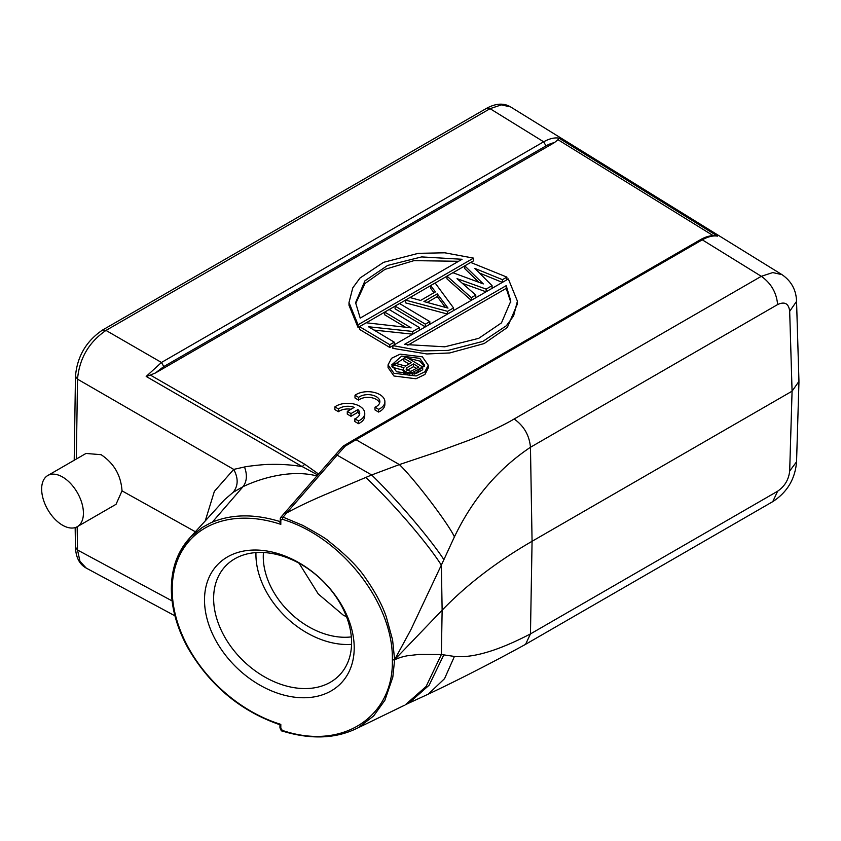 <?xml version="1.0" encoding="UTF-8"?>
<svg xmlns="http://www.w3.org/2000/svg" width="841" height="841" viewBox="0 0 841 841"><rect width="100%" height="100%" fill="white"/><g stroke="black" fill="none" stroke-linecap="round" stroke-linejoin="round"><path stroke-width="1.26" d="M347.312 411.386L351.002 413.583L357.93 409.588A11.742 6.896 -179.1 0 1 359.727 413.341A11.742 6.896 -179.1 0 1 354.891 418.807L358.487 420.952A16.778 9.861 0.9 0 0 364.763 413.415A16.778 9.861 0.9 0 0 353.619 403.932A16.778 9.861 0.9 0 0 334.897 406.865L338.492 409.01A11.742 6.896 -179.1 0 1 354.24 407.38L347.312 411.386L347.27 414.098L350.96 416.306L357.888 412.3A11.742 6.896 -179.1 0 1 359.485 414.697M351.002 413.583L350.96 416.306M357.93 409.588L357.888 412.3M354.891 418.807L354.849 421.53L358.445 423.675A16.778 9.861 0.9 0 0 364.721 416.137L364.763 413.415M358.487 420.952L358.445 423.675M334.897 406.865L334.855 409.578L338.45 411.722A11.742 6.896 -179.1 0 1 351.012 409.252M338.492 409.01L338.45 411.722M355.018 395.249L358.613 397.394A11.742 6.896 -179.1 0 1 371.796 395.028A11.742 6.896 -179.1 0 1 379.859 401.725A11.742 6.896 -179.1 0 1 375.012 407.191L378.608 409.336A16.778 9.861 0.9 0 0 384.894 401.798A16.778 9.861 0.9 0 0 373.74 392.316A16.778 9.861 0.9 0 0 355.018 395.249L354.976 397.961L358.571 400.106A11.742 6.896 -179.1 0 1 370.629 397.551A11.742 6.896 -179.1 0 1 379.606 403.081M358.613 397.394L358.571 400.106M375.012 407.191L374.97 409.914L378.566 412.058A16.778 9.861 0.9 0 0 384.852 404.51L384.894 401.798M378.608 409.336L378.566 412.058M366.182 322.776L411.123 327.864L384.715 312.074L389.162 309.509L419.438 327.601L412.763 331.449L368.463 326.75L394.24 342.15L389.793 344.715L359.506 326.623L366.182 322.776M392.884 345.672L389.793 347.459L359.506 329.367L359.506 326.623M389.793 347.459L389.793 344.715M394.24 344.831L394.24 342.15M412.763 334.129L412.763 331.449M412.679 334.182L374.045 330.082M419.438 330.282L419.438 327.601M405.467 327.223L384.715 314.818L384.715 312.074M429.814 321.609L425.367 324.174L395.091 306.082L399.538 303.517L429.814 321.609L429.814 324.29M425.367 326.855L425.367 324.174M425.315 326.886L395.091 308.826L395.091 306.082M447.99 308.09L437.267 293.845L423.927 301.551L447.99 308.09M445.394 307.385L437.267 296.589L437.267 293.845M437.267 296.589L427.154 302.424M435.112 282.975L453.53 307.922L447.601 311.338L405.467 300.1L409.914 297.525L420.605 300.437L435.428 291.88L430.666 285.551L435.112 282.975M453.53 310.592L453.53 307.922M433.988 292.71L430.666 288.284L430.666 285.551M447.528 314.061L405.467 302.834L405.467 300.1M447.601 314.019L447.601 311.338M452.9 272.705L483.312 283.911L464.758 265.861L470.687 262.434L506.892 277.11L502.445 279.675L474.808 268.384L492.069 285.667L486.14 289.094L457.02 278.655L475.764 295.075L471.317 297.651L446.97 276.132L452.9 272.705M471.275 300.353L446.97 278.876L446.97 276.132M471.317 300.321L471.317 297.651M475.764 297.756L475.764 295.075M486.14 291.764L486.14 289.094M486.077 291.806L462.308 283.291M492.069 288.347L492.069 285.667M502.445 282.355L502.445 279.675M502.382 282.387L479.433 273.02M506.892 279.78L506.892 277.11M478.781 282.24L464.758 268.605L464.758 265.861M458.587 261.288L413.961 260.636L384.989 269.351L364.983 283.512L355.617 303.738M462.066 259.27L421.614 256.925L387.69 265.399L364.941 280.841L355.596 302.623L360.2 318.087L462.066 259.27M473.525 258.124L358.056 324.794L348.994 302.56L352.8 287.832L360.043 277.993L383.549 262.339L418.345 253.32L444.826 252.805L473.525 258.124L473.525 260.868L470.75 262.466M358.056 324.794L358.056 327.527L348.994 305.272L348.994 302.56M464.758 265.924L452.963 272.736M446.97 276.195L435.144 283.028M430.666 285.614L409.988 297.546M405.467 300.163L399.591 303.548M395.091 306.145L389.215 309.541M384.715 312.137L366.277 322.786M359.506 326.686L358.056 327.527M510.792 302.203L506.208 288.389L506.208 285.646L404.342 344.463L444.794 346.807L478.718 338.345L501.467 322.891L510.813 301.11L506.208 285.646M506.208 288.389L407.822 345.188M392.884 345.609L508.353 278.939L517.415 301.173L513.609 315.901L506.366 325.74L482.86 341.393L448.064 350.413L421.583 350.928L392.884 345.609L392.884 348.353L426.839 353.966L449.714 352.957L484.185 343.548L507.302 327.496L517.415 303.937L517.415 301.173M406.855 370.187L406.855 367.748L406.182 369.399L406.907 370.24L410.807 371.333L418.839 367.118L413.488 363.922L406.855 367.748M416.505 368.463L413.488 366.665L413.488 363.922M413.488 366.665L407.097 370.355M395.144 363.207L405.415 366.066L411.354 362.639L403.869 358.171L405.961 356.962L422.718 366.97L412.237 372.605L407.296 372.521L403.733 370.397L403.354 368.936L404.037 367.706L392.694 364.616L395.144 363.207M403.354 370.261L392.694 367.359L392.694 364.616M403.733 370.397L403.733 373.131L403.354 371.68L403.354 368.936M403.733 373.131L404.458 373.972L404.458 371.238M405.877 374.602L405.877 372.09M405.425 374.55L404.458 373.972M407.296 374.697L407.296 372.521M409.767 374.687L409.767 372.773M412.237 374.455L412.237 372.605M414.34 374.066L414.34 371.806M415.885 373.656L422.697 369.725L422.718 366.97M409.02 363.995L403.869 360.915L403.869 358.171M407.927 358.14L419.796 361.083L424.442 366.592M396.542 371.775L414.613 374.003L424.61 365.236L419.796 358.34L401.714 356.111L391.717 364.878L396.542 371.775M391.885 366.277L403.869 358.434M393.956 373.267L388.058 364.857L391.507 358.298L400.169 354.145L422.382 356.847L428.269 365.257L424.831 371.817L416.158 375.969L393.956 373.267M428.269 367.98L424.926 374.476L415.959 378.765L393.956 376.001L388.058 367.612M557.982 139.711L558.971 138.134C554.524 137.388 549.425 138.618 543.664 141.803L161.461 362.471L146.187 376.453L302.361 466.671A6.707 3.742 120 0 1 304.884 464.327L150.35 375.054L155.417 372.983L554.366 142.655L557.982 139.711L713.126 235.596M150.35 375.054L146.187 376.453M62.528 525.205A29.53 17.051 60 0 1 43.238 499.186A29.53 17.051 60 0 1 47.769 475.522A29.53 17.051 60 0 1 62.528 476.984A29.53 17.051 60 0 1 81.829 503.002A29.53 17.051 60 0 1 77.298 526.676A29.53 17.051 60 0 1 62.528 525.205M47.769 475.522L86.003 453.446L101.13 454.697C114.019 463.328 120.978 475.386 122.019 490.86L195.375 531.764M282.608 556.111A78.865 56.315 -136.2 0 0 225.724 565.888A78.865 56.315 -136.2 0 0 221.582 630.992A78.865 56.315 -136.2 0 0 282.608 684.9A78.865 56.315 -136.2 0 0 339.501 675.123A78.865 56.315 -136.2 0 0 343.633 610.019A78.865 56.315 -136.2 0 0 282.608 556.111M351.559 644.364A78.865 56.315 43.8 0 1 324.91 640.842A78.865 56.315 43.8 0 1 255.958 552.579M279.359 554.019A85.582 61.109 -136.2 0 0 204.51 599.938A85.582 61.109 -136.2 0 0 279.359 693.772A85.582 61.109 -136.2 0 0 354.208 647.854A85.582 61.109 -136.2 0 0 279.359 554.019M263.443 552.516A70.476 50.334 -136.2 0 0 324.91 633.988A70.476 50.334 -136.2 0 0 351.328 636.889M346.566 616.863L343.117 615.023L318.276 593.988L299.06 563.239M102.602 330.135L105.987 330.418C88.915 342.15 79.422 358.392 77.519 379.165L75.574 376.369M75.574 547.239L77.519 550.014L79.969 561.368L86.245 568.085C79.453 564.332 75.869 557.383 75.469 547.239L75.164 527.591M205.246 520.926L214.36 491.375L233.714 469.394C238.455 478.224 238.276 485.856 233.199 492.279L243.049 486.666C246.907 481.462 247.401 474.902 244.521 466.997L233.714 469.394L77.519 379.165L76.321 459.028M224.505 499.764L233.199 492.279M212.321 522.145A124.174 88.673 -136.2 0 0 210.345 523.018L202.113 527.549L190.098 537.557C177.724 550.992 171.48 568.053 171.343 588.753C171.459 608.243 176.978 627.964 187.9 647.917C209.914 685.646 240.705 711.286 280.284 724.858M177.672 556.784L190.098 537.557M122.019 490.86L116.047 504.295M317.887 475.049L302.361 466.671C292.437 464.894 281.64 464.137 269.95 464.421C264.179 464.2 245.204 466.555 244.521 466.997M171.543 588.29L172.205 589.604A122.492 87.475 43.8 0 1 280.81 524.353L280.179 521.63C254.886 513.809 232.274 513.988 212.331 522.135L243.049 486.666C262.15 477.509 292.342 469.341 317.12 476.017M280.158 518.865L280.81 520.18L282.303 519.286L283.091 517.141L280.778 517.362M365.93 477.541C392.779 502.876 427.691 543.37 441.367 565.194L442.135 610.198L394.618 659.691L392.589 639.917L386.24 616.716C382.308 605.205 375.58 592.579 366.056 578.818C358.655 567.444 346.061 554.787 328.253 540.858C327.38 539.47 318.876 534.298 302.728 525.352L283.091 517.141L286.665 512.947C296.873 507.333 309.541 501.289 324.658 494.823L371.68 474.955L399.38 464.579C414.424 479.023 448.053 523.176 454.424 536.842C472.737 498.776 498.082 468.921 530.461 447.265C529.367 435.333 523.932 425.914 514.145 418.997C502.939 425.609 488.001 432.652 469.331 440.116L437.656 451.754L399.38 464.579L356.027 439.717L345.146 446.182L337.125 455.149L371.68 474.955C390.129 492.952 409.409 515.47 412.185 518.771C419.754 527.559 436.111 547.502 443.89 559.685L454.424 536.842M284.258 513.399L286.665 512.947L337.125 455.149A3.353 2.271 -138.9 0 0 334.697 455.57L342.697 446.592A3.353 2.334 42.4 0 1 345.146 446.182A3.353 1.882 58.6 0 0 343.422 445.993L343.422 445.993A3.353 3.353 0 0 0 342.697 446.603M304.884 464.327L318.686 474.114M700.574 239.674L702.267 239.822C708.059 236.626 713.157 235.396 717.573 236.142L715.46 235.69C710.666 235.343 705.694 236.657 700.542 239.632L354.303 439.528A3.353 1.934 60 0 1 356.027 439.717L702.267 239.822L761.305 276.311C771.092 283.217 776.537 292.636 777.62 304.568L530.461 447.265L532.069 541.289L792.075 391.181L789.678 471.023L796.553 461.804L798.95 381.961M798.95 381.225L796.553 301.351C796.206 289.977 791.339 281.073 781.972 274.639L772.763 272.568L761.305 276.311L514.145 418.997M510.55 106.912L501.373 104.873L490.061 108.678L543.664 141.803L545.998 145.892A36.909 21.309 -60 0 1 554.366 142.655M428.321 694.109L444.553 678.655L454.424 656.432L441.367 654.529L426.103 686.508L405.215 704.895L408.957 703.013L429.162 685.173L443.88 654.697M282.303 519.286C342.865 537.346 393.809 604.679 392.348 660.059L394.618 659.691C400.631 657.389 399.591 657.515 407.065 655.801L418.818 654.445L441.367 654.529L442.135 610.198C466.566 584.81 496.537 561.841 532.069 541.289L530.461 633.914L777.62 491.228L772.753 501.646L525.583 644.311L530.45 633.914C498.082 650.755 472.737 658.261 454.424 656.432M404.405 705.305L358.287 727.707L373.635 715.975L384.873 700.29L392.831 677.1L394.618 659.691L410.871 629.72L443.88 559.685M392.348 660.059C393.809 716.364 342.865 751.097 282.303 730.387L280.158 727.223M280.81 728.537L280.81 724.364L280.158 724.427M798.95 381.362L792.075 391.181L789.678 311.307L796.553 301.372M155.417 372.983L163.795 366.56L545.998 145.892M486.676 108.394L490.061 108.678L105.987 330.418L161.461 362.471L163.795 366.56M77.162 526.75L77.519 550.014L172.09 600.905M343.128 446.256A3.353 1.882 58.6 0 1 343.422 445.993L354.303 439.528M558.971 138.134L717.573 236.142M789.678 471.023C788.753 479.601 784.737 486.34 777.62 491.218M282.303 730.387L283.091 730.976M280.81 724.364A122.492 87.475 43.8 0 1 188.563 647.948A122.481 87.464 43.8 0 1 172.205 589.604M280.81 520.18L280.81 524.353M777.62 304.568C784.737 301.267 788.753 303.506 789.678 311.307M388.058 367.801L388.058 364.878M428.269 367.801L428.269 365.257M74.208 460.248L75.469 376.369C77.151 356.563 86.181 341.12 102.549 330.04L486.624 108.3C495.833 103.296 503.822 102.833 510.571 106.912M224.274 500.027L189.477 538.229M115.9 504.39L77.298 526.676M279.948 522.587L280.579 517.572L334.697 455.57M781.962 274.629L510.739 107.007M174.939 615.822L86.402 568.18M772.753 501.646C787.218 492.269 795.155 478.981 796.553 461.804M407.591 703.686L428.101 694.224C458.871 679.707 491.375 663.076 525.604 644.332M279.948 724.795L279.948 727.696C280.736 730.177 281.63 731.334 282.639 731.155C311.853 739.996 337.367 738.682 359.16 727.213"/></g></svg>
